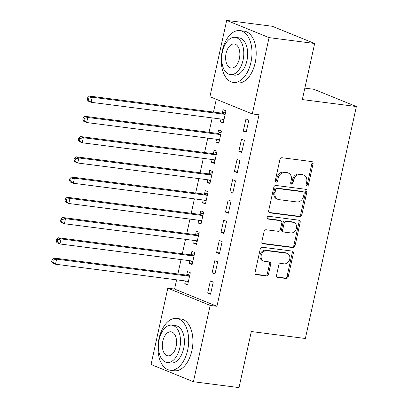 <?xml version="1.0" encoding="UTF-8"?>
<svg xmlns="http://www.w3.org/2000/svg" width="408" height="408" viewBox="0 0 408 408"><rect width="100%" height="100%" fill="white"/><g stroke="black" fill="none" stroke-linecap="round" stroke-linejoin="round"><path stroke-width="0.61" d="M306.964 186.135A1.433 1.158 112.1 0 0 308.428 184.89L313.069 163.781A2.05 1.652 112.1 0 0 312.186 161.67A2.05 1.652 112.1 0 0 311.85 161.583L282.015 157.738A2.05 1.652 112.1 0 0 279.924 159.508L275.283 180.617A1.433 1.158 112.1 0 0 275.9 182.096A1.433 1.158 112.1 0 0 276.134 182.157A1.433 1.158 112.1 0 0 277.603 180.917L278.2 178.184A6.559 5.289 112.1 0 1 284.901 172.513L287.39 172.834A6.559 5.289 112.1 0 1 288.461 173.114A6.559 5.289 112.1 0 1 291.297 179.872L290.695 182.606A1.433 1.158 112.1 0 0 291.317 184.084A1.433 1.158 112.1 0 0 291.552 184.146A1.433 1.158 112.1 0 0 293.015 182.906L293.617 180.173A6.559 5.289 112.1 0 1 300.319 174.502L302.802 174.818A6.559 5.289 112.1 0 1 303.878 175.103A6.559 5.289 112.1 0 1 306.709 181.861L306.107 184.595A1.433 1.158 112.1 0 0 306.729 186.074A1.433 1.158 112.1 0 0 306.964 186.135M306.24 185.635A1.433 1.158 112.1 0 0 307.285 184.426L311.926 163.317A2.05 1.652 112.1 0 0 311.523 161.542M275.41 181.657A1.433 1.158 112.1 0 0 276.456 180.453L277.058 177.72L278.2 178.184M290.827 183.646A1.433 1.158 112.1 0 0 291.868 182.437L292.47 179.709L293.617 180.173M276.553 275.227A2.05 1.652 112.1 0 0 277.44 277.338A2.05 1.652 112.1 0 0 277.772 277.425L286.141 278.506A2.05 1.652 112.1 0 0 288.237 276.731L293.393 253.286A2.05 1.652 112.1 0 0 292.505 251.175A2.05 1.652 112.1 0 0 292.169 251.088L262.339 247.243A2.05 1.652 112.1 0 0 260.243 249.013L255.087 272.457A2.05 1.652 112.1 0 0 255.974 274.569A2.05 1.652 112.1 0 0 256.311 274.66L266.419 275.961A2.05 1.652 112.1 0 0 268.515 274.191L270.718 264.155A2.05 1.652 112.1 0 0 269.836 262.043A2.05 1.652 112.1 0 0 269.499 261.956L264.486 261.309A5.482 4.417 112.1 0 1 263.588 261.074A5.482 4.417 112.1 0 1 261.365 254.873A5.482 4.417 112.1 0 1 266.822 250.68L286.462 253.21A5.482 4.417 112.1 0 1 287.36 253.445A5.482 4.417 112.1 0 1 289.583 259.651A5.482 4.417 112.1 0 1 284.126 263.843L280.852 263.42A2.05 1.652 112.1 0 0 278.756 265.19L276.553 275.227M176.598 279.827L174.568 289.058L216.944 306.286L259.044 114.806L252.287 113.934L209.911 96.706L226.69 20.4L269.066 37.623L252.287 113.934M216.944 306.286L210.191 305.413L193.412 381.725L151.036 364.497L167.81 288.191L210.191 305.413M226.69 20.4L272.279 26.275L314.66 43.503L302.328 99.572L356.368 106.534L305.363 338.497L251.328 331.531L239.001 387.6L193.412 381.725M314.66 43.503L269.066 37.623M299.727 216.714A2.05 1.652 112.1 0 0 301.823 214.945L306.979 191.5A2.05 1.652 112.1 0 0 306.092 189.383A2.05 1.652 112.1 0 0 305.755 189.297L275.92 185.451A2.05 1.652 112.1 0 0 273.829 187.226L268.673 210.671A2.05 1.652 112.1 0 0 269.56 212.782A2.05 1.652 112.1 0 0 269.892 212.869L299.727 216.714L298.585 216.25A2.05 1.652 112.1 0 0 300.676 214.475L305.832 191.031A2.05 1.652 112.1 0 0 305.429 189.256M300.186 222.391L295.03 245.835A2.05 1.652 112.1 0 1 292.934 247.61L263.104 243.765A2.05 1.652 112.1 0 1 262.767 243.678A2.05 1.652 112.1 0 1 261.88 241.561L264.088 231.53A2.05 1.652 112.1 0 1 266.179 229.755L278.281 231.316A2.05 1.652 112.1 0 0 280.373 229.546L281.836 222.89A2.05 1.652 112.1 0 0 280.954 220.774A2.05 1.652 112.1 0 0 280.617 220.687L268.02 219.065A1.433 1.158 112.1 0 1 267.786 219.004A1.433 1.158 112.1 0 1 267.204 217.377A1.433 1.158 112.1 0 1 268.632 216.281L298.962 220.192A2.05 1.652 112.1 0 1 299.299 220.279A2.05 1.652 112.1 0 1 300.186 222.391L299.038 221.927L293.882 245.371L295.03 245.835M356.368 106.534L313.987 89.311L304.847 88.133M212.14 272.799L215.006 273.967L217.673 261.819L214.812 260.656L212.14 272.799L215.174 273.192M189.842 260.722L189.236 263.491L192.097 264.654L194.769 252.511L191.903 251.343L191.184 254.623M221.039 232.32L223.905 233.483L226.573 221.34L223.712 220.172L221.039 232.32L224.074 232.708M198.742 220.238L198.135 223.008L200.996 224.171L203.669 212.027L200.802 210.865L200.083 214.139M229.944 191.837L232.805 192.999L235.477 180.856L232.611 179.693L229.944 191.837L232.973 192.229M207.647 179.755L207.035 182.524L209.901 183.692L212.568 171.544L209.707 170.381L208.983 173.66M238.843 151.353L241.704 152.521L244.377 140.372L241.511 139.21L238.843 151.353L241.873 151.745M216.546 139.276L215.934 142.045L218.8 143.208L221.468 131.065L218.606 129.897L217.887 133.176M216.286 99.302L213.481 112.067M212.201 117.902L209.029 132.309M207.749 138.139L204.581 152.546M203.296 158.381L200.129 172.788M198.849 178.622L195.682 193.03M194.397 198.864L191.23 213.272M189.95 219.106L186.777 233.514M185.497 239.348L182.33 253.756M181.045 259.585L177.878 273.992M220.993 119.034L220.386 121.803L223.247 122.966L225.92 110.823L223.054 109.66L222.334 112.934M243.29 131.116L246.157 132.279L248.824 120.131L245.963 118.968L243.29 131.116L246.325 131.504M212.094 159.518L211.487 162.287L214.348 163.45L217.02 151.302L214.154 150.139L213.435 153.418M234.391 171.595L237.257 172.757L239.924 160.614L237.063 159.451L234.391 171.595L237.425 171.987M203.194 199.996L202.587 202.766L205.448 203.929L208.121 191.786L205.255 190.623L204.536 193.897M225.491 212.078L228.352 213.241L231.025 201.098L228.164 199.935L225.491 212.078L228.526 212.471M194.295 240.48L193.683 243.25L196.549 244.412L199.216 232.269L196.355 231.106L195.636 234.381M216.592 252.562L219.453 253.725L222.125 241.577L219.259 240.414L216.592 252.562L219.621 252.95M185.39 280.964L184.783 283.733L187.649 284.896L190.317 272.748L187.456 271.585L186.731 274.865M207.692 293.041L210.554 294.204L213.226 282.061L210.36 280.898L207.692 293.041L210.722 293.434M174.568 289.058L167.81 288.191M220.386 121.803L223.421 122.196M215.934 142.045L218.969 142.433M211.487 162.287L214.516 162.675M207.035 182.524L210.069 182.917M202.587 202.766L205.617 203.159M198.135 223.008L201.169 223.4M193.683 243.25L196.717 243.642M189.236 263.491L192.265 263.879M184.783 283.733L187.818 284.121M303.878 175.103L302.731 174.634A6.559 5.289 112.1 0 0 301.66 174.354L302.802 174.818M292.47 179.709A6.559 5.289 112.1 0 1 299.171 174.032L301.66 174.354M288.461 173.114L287.319 172.65A6.559 5.289 112.1 0 0 286.243 172.365L287.39 172.834M277.058 177.72A6.559 5.289 112.1 0 1 283.759 172.049L286.243 172.365M269.076 212.446L298.585 216.25M304.174 193.387A1.433 1.158 112.1 0 0 303.557 191.908A1.433 1.158 112.1 0 0 303.322 191.847L277.134 188.471A1.433 1.158 112.1 0 0 275.67 189.71L275.033 192.591A6.559 5.289 112.1 0 0 277.868 199.349A6.559 5.289 112.1 0 0 278.939 199.629L296.84 201.94A6.559 5.289 112.1 0 0 303.542 196.263L304.174 193.387M303.557 191.908L302.41 191.439A1.433 1.158 112.1 0 0 302.175 191.377L303.322 191.847M277.868 199.349L276.721 198.885A6.559 5.289 112.1 0 1 273.89 192.127L274.523 189.246A1.433 1.158 112.1 0 1 275.986 188.001L302.175 191.377M262.283 243.341L291.791 247.146A2.05 1.652 112.1 0 0 293.882 245.371M280.954 220.774L279.806 220.31A2.05 1.652 112.1 0 0 279.47 220.223L267.357 218.662M290.838 232.937A5.482 4.417 112.1 0 0 296.29 228.745A5.482 4.417 112.1 0 0 294.071 222.544A5.482 4.417 112.1 0 0 293.173 222.304L286.253 221.416A2.05 1.652 112.1 0 0 284.157 223.186L282.693 229.842A2.05 1.652 112.1 0 0 283.58 231.958A2.05 1.652 112.1 0 0 283.917 232.045L290.838 232.937M294.071 222.544L292.924 222.074A5.482 4.417 112.1 0 0 292.026 221.84L293.173 222.304M283.58 231.958L282.438 231.489A2.05 1.652 112.1 0 1 281.551 229.378L283.014 222.722A2.05 1.652 112.1 0 1 285.105 220.947L292.026 221.84M299.038 221.927A2.05 1.652 112.1 0 0 298.641 220.152M287.36 253.445L286.212 252.98A5.482 4.417 112.1 0 0 285.32 252.746L286.462 253.21M263.588 261.074L262.446 260.61A5.482 4.417 112.1 0 1 260.222 254.403A5.482 4.417 112.1 0 1 265.679 250.216L285.32 252.746M255.49 274.237L265.276 275.497A2.05 1.652 112.1 0 0 267.368 273.722L269.576 263.69A2.05 1.652 112.1 0 0 269.173 261.916M276.955 277.001L284.998 278.042A2.05 1.652 112.1 0 0 287.094 276.267L292.245 252.822A2.05 1.652 112.1 0 0 291.848 251.048M222.044 119.167L223.819 120.38M225.69 111.863L222.064 113.021A2.086 1.683 -67.9 0 1 221.401 113.087L89.352 96.064L92.213 97.226L91.101 102.286L223.151 119.309A2.086 1.683 -67.9 0 1 223.492 119.401A2.086 1.683 -67.9 0 1 223.747 119.539L223.972 119.692M225.201 114.097L224.925 114.184A2.086 1.683 -67.9 0 1 224.262 114.25L92.213 97.226L88.827 98.114L87.684 97.65L87.236 99.674L88.383 100.138L88.827 98.114M88.383 100.138L91.101 102.286L88.24 101.123L87.236 99.674M87.684 97.65L89.352 96.064M217.597 139.409L219.366 140.622M221.238 132.105L217.612 133.263A2.086 1.683 -67.9 0 1 216.949 133.329L84.9 116.306L87.766 117.468L86.654 122.528L218.698 139.551A2.086 1.683 -67.9 0 1 219.04 139.643A2.086 1.683 -67.9 0 1 219.3 139.781L219.519 139.934M220.748 134.339L220.473 134.426A2.086 1.683 -67.9 0 1 219.81 134.492L87.766 117.468L84.379 118.356L83.232 117.892L82.788 119.911L83.931 120.38L84.379 118.356M83.931 120.38L86.654 122.528L83.788 121.365L82.788 119.911M83.232 117.892L84.9 116.306M213.144 159.65L214.919 160.864M216.791 152.342L213.16 153.505A2.086 1.683 -67.9 0 1 212.497 153.571L80.453 136.547L83.314 137.71L82.202 142.769L214.251 159.793A2.086 1.683 -67.9 0 1 214.593 159.885A2.086 1.683 -67.9 0 1 214.848 160.023L215.067 160.171M216.296 154.581L216.026 154.668A2.086 1.683 -67.9 0 1 215.363 154.734L83.314 137.71L79.927 138.598L78.78 138.128L78.336 140.153L79.483 140.622L79.927 138.598M79.483 140.622L82.202 142.769L79.341 141.607L78.336 140.153M78.78 138.128L80.453 136.547M222.309 50.674A26.102 15.116 -82.7 0 0 233.289 82.385A26.102 15.116 -82.7 0 0 250.94 62.312A26.102 15.116 -82.7 0 0 239.965 30.605A26.102 15.116 -82.7 0 0 222.309 50.674M233.289 82.385L237.512 82.931A26.102 15.116 -82.7 0 0 255.163 62.858A26.102 15.116 -82.7 0 0 244.183 31.151L239.965 30.605M235.146 37.352L239.027 37.852A18.794 10.883 97.3 0 1 246.932 60.685A18.794 10.883 97.3 0 1 234.223 75.133L230.341 74.633A18.794 10.883 -82.7 0 0 243.051 60.185A18.794 10.883 -82.7 0 0 235.146 37.352A18.794 10.883 -82.7 0 0 222.436 51.806A18.794 10.883 -82.7 0 0 230.341 74.633M239.384 58.696A12.113 7.013 -82.7 0 0 234.289 43.982A12.113 7.013 -82.7 0 0 226.098 53.295A12.113 7.013 -82.7 0 0 231.193 68.008A12.113 7.013 -82.7 0 0 239.384 58.696M159.028 338.502A26.102 15.116 -82.7 0 0 170.003 370.214A26.102 15.116 -82.7 0 0 187.66 350.14A26.102 15.116 -82.7 0 0 176.679 318.434A26.102 15.116 -82.7 0 0 159.028 338.502M170.003 370.214L174.226 370.755A26.102 15.116 -82.7 0 0 191.882 350.686A26.102 15.116 -82.7 0 0 180.902 318.974L176.679 318.434M171.865 325.181L175.746 325.681A18.794 10.883 97.3 0 1 183.651 348.514A18.794 10.883 97.3 0 1 170.942 362.962L167.056 362.462A18.794 10.883 -82.7 0 0 179.765 348.009A18.794 10.883 -82.7 0 0 171.865 325.181A18.794 10.883 -82.7 0 0 159.151 339.629A18.794 10.883 -82.7 0 0 167.056 362.462M176.103 346.52A12.113 7.013 -82.7 0 0 171.008 331.806A12.113 7.013 -82.7 0 0 162.817 341.119A12.113 7.013 -82.7 0 0 167.912 355.832A12.113 7.013 -82.7 0 0 176.103 346.52M208.697 179.892L210.467 181.106M212.339 172.584L208.712 173.747A2.086 1.683 -67.9 0 1 208.049 173.808L76 156.789L78.866 157.952L77.749 163.011L209.799 180.035A2.086 1.683 -67.9 0 1 210.14 180.122A2.086 1.683 -67.9 0 1 210.395 180.26L210.62 180.412M211.849 174.823L211.574 174.91A2.086 1.683 -67.9 0 1 210.911 174.976L78.866 157.952L75.475 158.834L74.332 158.37L73.884 160.395L75.031 160.859L75.475 158.834M75.031 160.859L77.749 163.011L74.888 161.849L73.884 160.395M74.332 158.37L76 156.789M204.245 200.134L206.014 201.343M207.891 192.826L204.26 193.989A2.086 1.683 -67.9 0 1 203.597 194.05L71.553 177.026L74.414 178.194L73.302 183.253L205.346 200.277A2.086 1.683 -67.9 0 1 205.688 200.364A2.086 1.683 -67.9 0 1 205.948 200.501L206.167 200.654M207.397 195.065L207.126 195.151A2.086 1.683 -67.9 0 1 206.463 195.213L74.414 178.194L71.028 179.076L69.88 178.612L69.437 180.637L70.579 181.101L71.028 179.076M70.579 181.101L73.302 183.253L70.436 182.09L69.437 180.637M69.88 178.612L71.553 177.026M199.792 220.376L201.567 221.585M203.439 213.068L199.813 214.226A2.086 1.683 -67.9 0 1 199.15 214.292L67.101 197.268L69.962 198.431L68.85 203.495L200.899 220.519A2.086 1.683 -67.9 0 1 201.241 220.606A2.086 1.683 -67.9 0 1 201.496 220.743L201.72 220.896M202.949 215.302L202.674 215.393A2.086 1.683 -67.9 0 1 202.011 215.455L69.962 198.431L66.575 199.318L65.433 198.854L64.984 200.879L66.132 201.343L66.575 199.318M66.132 201.343L68.85 203.495L65.989 202.327L64.984 200.879M65.433 198.854L67.101 197.268M195.345 240.613L197.115 241.827M198.987 233.31L195.361 234.467A2.086 1.683 -67.9 0 1 194.698 234.534L62.648 217.51L65.515 218.673L64.403 223.732L196.447 240.756A2.086 1.683 -67.9 0 1 196.789 240.847A2.086 1.683 -67.9 0 1 197.049 240.985L197.268 241.138M198.497 235.544L198.222 235.63A2.086 1.683 -67.9 0 1 197.559 235.696L65.515 218.673L62.128 219.56L60.981 219.096L60.537 221.121L61.679 221.585L62.128 219.56M61.679 221.585L64.403 223.732L61.537 222.569L60.537 221.121M60.981 219.096L62.648 217.51M190.893 260.855L192.668 262.069M194.54 253.552L190.908 254.709A2.086 1.683 -67.9 0 1 190.245 254.776L58.201 237.752L61.062 238.915L59.95 243.974L192 260.998A2.086 1.683 -67.9 0 1 192.341 261.089A2.086 1.683 -67.9 0 1 192.596 261.227L192.816 261.375M194.045 255.785L193.774 255.872A2.086 1.683 -67.9 0 1 193.111 255.938L61.062 238.915L57.676 239.802L56.528 239.338L56.085 241.358L57.232 241.827L57.676 239.802M57.232 241.827L59.95 243.974L57.089 242.811L56.085 241.358M56.528 239.338L58.201 237.752M186.446 281.097L188.216 282.31M190.087 273.788L186.461 274.951A2.086 1.683 -67.9 0 1 185.798 275.017L53.749 257.994L56.615 259.156L55.498 264.216L187.547 281.24A2.086 1.683 -67.9 0 1 187.889 281.331A2.086 1.683 -67.9 0 1 188.144 281.469L188.369 281.617M189.598 276.027L189.322 276.114A2.086 1.683 -67.9 0 1 188.659 276.18L56.615 259.156L53.224 260.044L52.081 259.575L51.632 261.599L52.78 262.064L53.224 260.044M52.78 262.064L55.498 264.216L52.637 263.053L51.632 261.599M52.081 259.575L53.749 257.994M307.285 184.426L308.428 184.89M276.456 180.453L277.603 180.917M291.868 182.437L293.015 182.906M299.171 174.032L300.319 174.502M283.759 172.049L284.901 172.513M311.926 163.317L313.069 163.781M269.26 212.609L269.892 212.869M305.832 191.031L306.979 191.5M300.676 214.475L301.823 214.945M275.986 188.001L277.134 188.471M274.523 189.246L275.67 189.71M273.89 192.127L275.033 192.591M291.791 247.146L292.934 247.61M262.466 243.505L263.104 243.765M279.47 220.223L280.617 220.687M267.577 218.882L268.02 219.065M285.105 220.947L286.253 221.416M283.014 222.722L284.157 223.186M281.551 229.378L282.693 229.842M265.679 250.216L266.822 250.68M269.576 263.69L270.718 264.155M267.368 273.722L268.515 274.191M265.276 275.497L266.419 275.961M255.673 274.4L256.311 274.66M292.245 252.822L293.393 253.286M287.094 276.267L288.237 276.731M284.998 278.042L286.141 278.506M277.139 277.165L277.772 277.425M222.064 113.021L224.925 114.184M221.401 113.087L224.262 114.25M223.212 119.32L223.747 119.539M217.612 133.263L220.473 134.426M216.949 133.329L219.81 134.492M218.759 139.561L219.3 139.781M213.16 153.505L216.026 154.668M212.497 153.571L215.363 154.734M214.312 159.803L214.848 160.023M208.712 173.747L211.574 174.91M208.049 173.808L210.911 174.976M209.86 180.045L210.395 180.26M204.26 193.989L207.126 195.151M203.597 194.05L206.463 195.213M205.408 200.282L205.948 200.501M199.813 214.226L202.674 215.393M199.15 214.292L202.011 215.455M200.96 220.524L201.496 220.743M195.361 234.467L198.222 235.63M194.698 234.534L197.559 235.696M196.508 240.766L197.049 240.985M190.908 254.709L193.774 255.872M190.245 254.776L193.111 255.938M192.061 261.008L192.596 261.227M186.461 274.951L189.322 276.114M185.798 275.017L188.659 276.18M187.609 281.25L188.144 281.469"/></g></svg>
